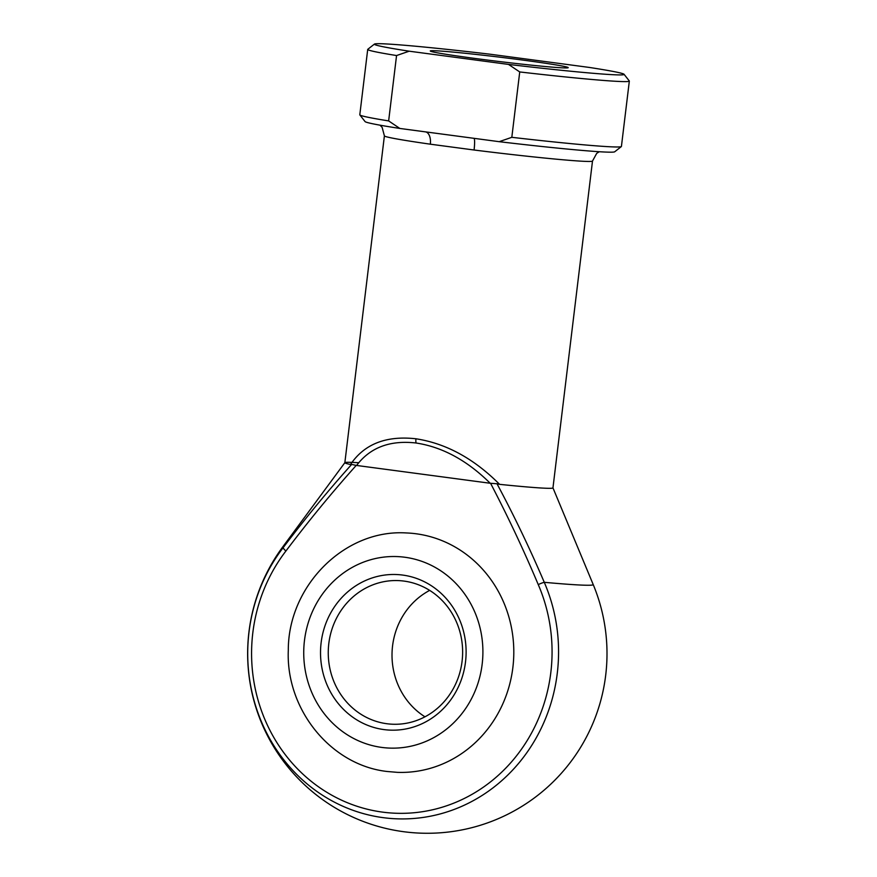 <?xml version="1.0" encoding="UTF-8"?>
<svg xmlns="http://www.w3.org/2000/svg" width="877" height="877" viewBox="0 0 877 877"><rect width="100%" height="100%" fill="white"/><g stroke="black" fill="none" stroke-linecap="round" stroke-linejoin="round"><path stroke-width="1.32" d="M402.664 575.071A77.856 72.78 92.1 0 1 465.512 661.949A77.856 72.78 92.1 0 1 383.973 729.587A77.856 72.78 92.1 0 1 321.125 642.72A77.856 72.78 92.1 0 1 402.664 575.071M386.812 723.722A71.87 67.189 -87.9 0 0 392.775 724.238A71.87 67.189 -87.9 0 0 462.398 658.101A71.87 67.189 -87.9 0 0 404.078 581.1A71.87 67.189 -87.9 0 0 398.114 580.585A71.87 67.189 -87.9 0 0 328.491 646.722A71.87 67.189 -87.9 0 0 386.812 723.722M406.27 532.942A119.787 111.982 92.1 0 1 416.202 533.786A119.787 111.982 92.1 0 1 513.407 662.135A119.787 111.982 92.1 0 1 397.369 772.352L387.152 771.486C330.695 765.193 285.749 709.296 288.303 650.35C288.051 586.099 344.508 529.028 406.27 532.942M523.898 60.228A69.48 2.192 -173.1 0 1 568.175 67.715A69.48 2.192 -173.1 0 1 474.589 58.397A69.48 2.192 -173.1 0 1 430.3 51.03A69.48 2.192 -173.1 0 1 523.898 60.228M430.344 144.19A104.812 3.311 -173.1 0 1 384.4 135.858L344.847 462.716A104.812 3.311 6.9 0 0 350.493 464.503C364.339 444.025 386.154 435.452 415.961 438.785C446.097 443.433 473.975 458.627 499.583 484.345L496.996 483.764C514.163 515.873 529.927 548.717 544.277 582.317A156.402 4.933 6.9 0 0 582.953 585.145A156.402 4.933 6.9 0 0 593.203 584.542L552.959 487.875L592.501 161.039A104.812 3.311 -173.1 0 1 474.073 150.011L430.344 144.19A11.982 6.643 98.1 0 0 425.575 131.879M344.847 462.694L282.712 546.963A156.402 4.933 6.9 0 0 283.238 547.566C304.966 518.767 327.779 491.054 351.666 464.415L350.493 464.503M358.671 462.738A104.812 3.311 6.9 0 0 344.869 462.661M490.199 483.26L356.226 465.402C331.659 492.874 308.222 521.409 285.913 551.019A160.71 150.23 -87.9 0 0 290.002 760.578A160.71 150.23 -87.9 0 0 484.389 786.461A160.71 150.23 -87.9 0 0 538.259 584.619C523.712 550.098 507.816 516.323 490.572 483.293L490.199 483.26C467.134 460.425 442.425 447.007 416.071 443.006C389.958 440.024 370.127 447.511 356.588 465.468M367.715 49.419L359.8 114.799A131.758 4.155 6.9 0 0 359.855 114.931A131.758 4.155 6.9 0 0 388.643 120.916L399.846 128.448L425.148 131.824L499.177 141.679L511.817 137.316L519.732 71.947L508.528 64.416L409.186 51.195L396.557 55.547A131.758 4.155 -173.1 0 1 367.715 49.419A131.758 4.155 -173.1 0 1 367.792 49.298L374.457 44.08A125.773 3.968 6.9 0 0 409.186 51.195M399.846 128.448A125.773 3.968 -173.1 0 1 365.073 121.585L359.855 114.931M499.583 484.345A104.812 3.311 6.9 0 0 552.948 487.908M388.643 120.916L396.557 55.547M508.528 64.416A125.773 3.968 6.9 0 0 624.051 74.282L629.28 80.947A131.758 4.155 -173.1 0 1 629.335 81.079A131.758 4.155 -173.1 0 1 519.732 71.947M511.817 137.316A131.758 4.155 6.9 0 0 621.344 146.58A131.758 4.155 6.9 0 0 621.42 146.448L629.335 81.079M621.344 146.58L614.678 151.798A125.773 3.968 -173.1 0 1 499.177 141.679M624.051 74.282A125.773 3.968 6.9 0 0 589.289 67.43L489.958 54.199A125.773 3.968 6.9 0 0 374.457 44.08M474.073 150.011A11.982 1.611 97.1 0 0 473.975 138.325M424.972 716.805A71.87 67.189 92.1 0 1 392.063 652.291A71.87 67.189 92.1 0 1 429.675 590.385M351.666 464.415L356.226 465.402M490.572 483.293L496.996 483.764M404.823 557.246A95.823 89.586 -87.9 0 0 304.472 640.506A95.823 89.586 -87.9 0 0 381.813 747.423A95.823 89.586 -87.9 0 0 482.164 664.163A95.823 89.586 -87.9 0 0 404.823 557.246M538.259 584.619A5.986 0.965 -23.4 0 1 544.277 582.317A166.246 155.415 92.1 0 1 488.555 791.12A166.246 155.415 92.1 0 1 287.47 764.349A166.246 155.415 92.1 0 1 283.238 547.566A5.986 1.283 -142.5 0 0 285.913 551.019M415.961 438.785A5.986 2.116 97.6 0 0 416.071 443.006M282.712 546.963A179.675 179.675 0 0 0 420.642 833.15A179.675 179.675 0 0 0 593.203 584.542M592.501 161.039L596.722 153.332L599.32 151.721M380.004 125.181L382.131 127.351L384.4 135.858"/></g></svg>

